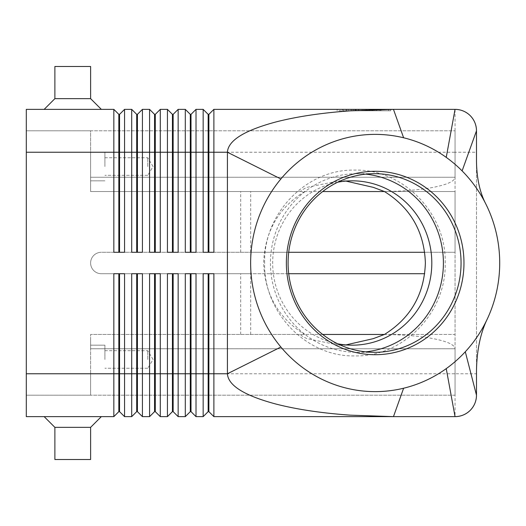 <?xml version="1.0" encoding="UTF-8"?>
<svg xmlns="http://www.w3.org/2000/svg" width="526" height="526" viewBox="0 0 526 526"><rect width="100%" height="100%" fill="white"/><g stroke="black" fill="none" stroke-linecap="round" stroke-linejoin="round"><path stroke-width="0.39" stroke-dasharray="2.63 1.97" d="M337.685 182.213A82.174 79.571 90 0 0 272.672 263A82.174 79.571 90 0 0 337.685 343.787M119.553 125.458L119.553 114.366L124.557 109.362L124.557 252.283L113.84 252.283L113.84 109.362L118.837 114.366L118.837 252.283L113.84 252.283L124.557 252.283L119.553 252.283L119.553 125.458M124.557 109.362L131.704 109.362L136.701 114.366L136.701 252.283L142.421 252.283L137.417 252.283L137.417 114.366L142.421 109.362L142.421 252.283L131.704 252.283L131.704 152.238L26.3 152.238L26.3 373.762L26.3 109.362L113.84 109.362M142.421 109.362L149.568 109.362L154.565 114.366L154.565 252.283L160.285 252.283L155.282 252.283L155.282 114.366L160.285 109.362L160.285 252.283L149.568 252.283L149.568 152.238L131.704 152.238L131.704 109.362M160.285 109.362L167.432 109.362L172.429 114.366L172.429 252.283L178.15 252.283L173.146 252.283L173.146 114.366L178.15 109.362L178.15 252.283L167.432 252.283L167.432 152.238L149.568 152.238L149.568 109.362M178.15 109.362L185.297 109.362L190.3 114.366L190.3 252.283L196.014 252.283L191.01 252.283L191.01 114.366L196.014 109.362L196.014 252.283L185.297 252.283L185.297 152.238L167.432 152.238L167.432 109.362M476.49 130.803L476.49 152.238L455.049 152.238L455.049 109.362L213.878 109.362L213.878 252.283L203.161 252.283L203.161 152.238L185.297 152.238L185.297 109.362M196.014 109.362L203.161 109.362L208.165 114.366L208.165 252.283L213.878 252.283L208.875 252.283L208.875 114.366L213.878 109.362M476.49 152.238L476.49 373.762L455.049 373.762L455.049 152.238L203.161 152.238L203.161 109.362M345.884 181.082L339.152 180.826L306.947 187.355C302.351 189.61 300.3 191.004 300.813 191.543L90.61 191.543L90.61 152.238L90.61 166.532L90.61 152.238L90.61 166.532L90.61 152.238L26.3 152.238L26.3 416.638L113.84 416.638L113.84 373.762L119.553 373.762L119.553 411.634L118.837 411.634L118.837 273.717L124.557 273.717L124.557 416.638L131.704 416.638L131.704 273.717L142.421 273.717L142.421 416.638L149.568 416.638L149.568 273.717L160.285 273.717L155.282 273.717L160.285 273.717L160.285 416.638L167.432 416.638L167.432 273.717L178.15 273.717L173.146 273.717L178.15 273.717L178.15 416.638L185.297 416.638L185.297 273.717L196.014 273.717L191.01 273.717L196.014 273.717L196.014 416.638L203.161 416.638L203.161 273.717L213.878 273.717L208.875 273.717L213.878 273.717L213.878 416.638L455.049 416.638L455.049 373.762L208.875 373.762L208.875 411.634L208.165 411.634L208.165 273.717L208.875 273.717L208.875 373.762L191.01 373.762L191.01 411.634L190.3 411.634L190.3 273.717L191.01 273.717L191.01 373.762L173.146 373.762L173.146 411.634L172.429 411.634L172.429 273.717L173.146 273.717L173.146 373.762L155.282 373.762L155.282 411.634L154.565 411.634L154.565 273.717L155.282 273.717L155.282 373.762L137.417 373.762L137.417 411.634L136.701 411.634L136.701 273.717L142.421 273.717L137.417 273.717L137.417 373.762L119.553 373.762L119.553 273.717L124.557 273.717L119.553 273.717M113.84 416.638L118.837 411.634M384.421 191.523C403.376 191.293 419.669 189.906 433.286 187.355C447.462 184.541 454.72 181.168 455.049 177.249L455.049 348.751C454.72 344.832 447.462 341.459 433.286 338.645C419.669 336.094 403.376 334.707 384.421 334.477M322.681 334.457L90.61 334.457L90.61 338.645L90.61 334.457L300.813 334.457C300.3 334.996 302.351 336.39 306.947 338.645L339.152 345.174L345.884 344.918M384.447 334.457L455.049 334.457L455.049 395.197L455.049 348.751L90.61 348.751L90.61 338.645L90.61 395.197L90.61 348.751L455.049 348.751M300.813 191.543L90.61 191.543L90.61 187.355L90.61 191.543L322.681 191.543M384.447 191.543L455.049 191.543L455.049 130.803L455.049 177.249L90.61 177.249L90.61 187.355L90.61 130.803L90.61 177.249L455.049 177.249M104.904 166.532L104.904 152.238L104.904 166.532M147.78 166.532L147.78 157.747L147.78 166.532M104.904 359.468L104.904 345.174L104.904 359.468M147.78 359.468L147.78 350.684L147.78 359.468M250.678 334.457L250.678 252.283L455.049 252.283L455.049 334.457L90.61 334.457L90.61 373.762L90.61 334.457L300.813 334.457M365.748 174.145A89.321 86.488 90 0 0 356.917 173.679A89.321 86.488 90 0 0 270.436 263A89.321 86.488 90 0 0 356.917 352.321A89.321 86.488 90 0 0 365.748 351.855M304.593 191.543C278.399 207.934 264.756 231.756 263.664 263C264.756 294.244 278.399 318.066 304.593 334.457M101.334 109.362L44.164 109.362L54.882 98.645L90.61 98.645L101.334 109.362L44.164 109.362M90.61 66.486L90.61 98.645L54.882 98.645L54.882 66.486L90.61 66.486M54.882 427.355L90.61 427.355L101.334 416.638L44.164 416.638L54.882 427.355L54.882 459.514L90.61 459.514L90.61 427.355L54.882 427.355L90.61 427.355M101.334 416.638L44.164 416.638M90.61 459.514L54.882 459.514L90.61 459.514M54.882 98.645L90.61 98.645M288.715 273.717L101.334 273.717A10.717 10.717 0 0 1 90.61 263A10.717 10.717 0 0 1 101.334 252.283A10.717 10.717 0 0 0 90.61 263A10.717 10.717 0 0 0 101.334 273.717L250.678 273.717L101.334 273.717A10.717 10.717 0 0 1 90.61 263A10.717 10.717 0 0 1 101.334 252.283L250.678 252.283L250.678 191.543M476.49 160.897L476.49 371.277M476.49 373.762L476.49 395.197M240.678 334.457L240.678 273.717M240.678 252.283L240.678 191.543M288.715 252.283L101.334 252.283A10.717 10.717 0 0 0 90.61 263A10.717 10.717 0 0 0 101.334 273.717L424.686 273.717M424.686 252.283L455.049 252.283L455.049 191.543L90.61 191.543L90.61 130.803L455.049 130.803L90.61 130.803L90.61 152.238L104.904 152.238L26.3 152.238M90.61 166.532L90.61 180.826L90.61 166.532M90.61 373.762L90.61 395.197L90.61 373.762L26.3 373.762L90.61 373.762M455.049 395.197L90.61 395.197L455.049 395.197M26.3 395.197L90.61 395.197L26.3 395.197M26.3 130.803L90.61 130.803L26.3 130.803M26.3 373.762L113.84 373.762L113.84 273.717L118.837 273.717M208.165 273.717L208.875 273.717M190.3 273.717L191.01 273.717M172.429 273.717L173.146 273.717M154.565 273.717L155.282 273.717M136.701 273.717L137.417 273.717M203.161 252.283L208.165 252.283L203.161 252.283M337.153 109.362L390.726 109.362L337.153 109.362L337.153 110.795L388.668 110.795L337.153 110.795M185.297 252.283L190.3 252.283L185.297 252.283M167.432 252.283L172.429 252.283L167.432 252.283M149.568 252.283L154.565 252.283L149.568 252.283M131.704 252.283L136.701 252.283L131.704 252.283M208.165 114.366L208.875 114.366M208.165 252.283L208.875 252.283M190.3 114.366L191.01 114.366M190.3 252.283L191.01 252.283M172.429 114.366L173.146 114.366M172.429 252.283L173.146 252.283M154.565 114.366L155.282 114.366M154.565 252.283L155.282 252.283M136.701 114.366L137.417 114.366M136.701 252.283L137.417 252.283M118.837 114.366L119.553 114.366M118.837 252.283L119.553 252.283M375.064 110.795L342.794 110.795L375.064 110.795L375.064 109.362L376.846 109.362L365.728 109.362L365.728 110.795L365.728 109.362L351.033 109.362L375.064 109.362L342.794 109.362L376.846 109.362L375.064 109.362L375.064 110.795L375.064 109.362M355.911 109.362L355.911 110.795M362.158 109.362L362.158 110.795L362.158 109.362M371.967 109.362L371.967 110.795M356.865 109.362L379.18 109.362L348.699 109.362L373.802 109.362L356.865 109.362L356.865 110.795L355.083 110.795L373.802 110.795L346.91 110.795L380.969 110.795L356.865 110.795L356.865 109.362M371.014 109.362L372.803 109.362L371.014 109.362L371.014 110.795L371.014 109.362M339.217 109.362L363.939 109.362L339.217 109.362L339.217 110.795M388.668 109.362L363.939 109.362L363.939 110.795L390.726 110.795L363.939 110.795L363.939 109.362L388.668 109.362L388.668 110.795M363.939 109.362L363.939 110.795L363.939 109.362M390.726 109.362L390.726 110.795M353.853 109.362L353.853 110.795M373.802 109.362L373.802 110.795L373.802 109.362L366.622 109.362L373.802 109.362M366.622 109.362L366.622 110.795M348.699 109.362L346.91 109.362L348.699 109.362L348.699 110.795L348.699 109.362M380.252 109.362L372.599 109.362L380.252 109.362L380.252 110.795L380.252 109.362M372.599 109.362L372.599 110.795M352.821 109.362L352.821 110.795L352.821 109.362M351.269 109.362L351.269 110.795L351.269 109.362M355.392 109.362L355.392 110.795M358.489 109.362L358.489 110.795M369.397 109.362L369.397 110.795M372.487 109.362L372.487 110.795M376.609 109.362L376.609 110.795M343.031 109.362L343.031 110.795M346.128 109.362L346.128 110.795M379.18 109.362L379.18 110.795L379.18 109.362M264.637 263C263.381 213.471 306.559 168.846 354.925 170.102C403.284 168.846 446.462 213.471 445.206 263C446.462 312.529 403.284 357.154 354.925 355.898C306.559 357.154 263.381 312.529 264.637 263M104.904 157.747L147.78 157.747L153.059 166.532L147.78 175.316L153.059 166.532L147.78 157.747L104.904 157.747M104.904 350.684L147.78 350.684L153.059 359.468L147.78 368.253L153.059 359.468L147.78 350.684L104.904 350.684M90.61 345.174L104.904 345.174L90.61 345.174M356.917 173.679L374.571 173.679M339.152 180.826L352.242 180.826M339.152 345.174L352.242 345.174M356.917 352.321L374.571 352.321M485.61 203.542L485.84 204.009M487.122 319.354L487.385 318.789M104.904 180.826L90.61 180.826L104.904 180.826M147.78 175.316L104.904 175.316L147.78 175.316M147.78 368.253L104.904 368.253L147.78 368.253M351.033 109.362L351.033 110.795M358.725 109.362L358.725 110.795M369.153 109.362L369.153 110.795M376.846 109.362L376.846 110.795L376.846 109.362M355.083 109.362L355.083 110.795L355.083 109.362M372.803 109.362L372.803 110.795M342.794 109.362L342.794 110.795M346.91 109.362L346.91 110.795M380.969 109.362L380.969 110.795L380.969 109.362"/><path stroke-width="0.79" d="M337.685 343.787A82.174 79.571 90 0 0 352.242 345.174A82.174 79.571 90 0 0 431.813 263A82.174 79.571 90 0 0 352.242 180.826A82.174 79.571 90 0 0 337.685 182.213M118.837 252.283L118.837 114.366L119.553 114.366L119.553 252.283M26.3 373.762L26.3 416.638L113.84 416.638L118.837 411.634L119.553 411.634L124.557 416.638L124.557 273.717L113.84 273.717L113.84 373.762L26.3 373.762L26.3 109.362L113.84 109.362L113.84 252.283L124.557 252.283L124.557 109.362L131.704 109.362L131.704 252.283L142.421 252.283L142.421 109.362L149.568 109.362L149.568 252.283L160.285 252.283L160.285 109.362L167.432 109.362L167.432 252.283L178.15 252.283L178.15 109.362L185.297 109.362L185.297 252.283L196.014 252.283L196.014 109.362L203.161 109.362L203.161 252.283L213.878 252.283L213.878 109.362L393.461 109.362L403.62 137.773A128.627 124.544 90 0 0 280.884 178.971A128.627 124.544 90 0 0 280.884 347.028A128.627 124.544 90 0 0 403.62 388.227A128.627 124.544 90 0 0 446.239 368.627A128.627 124.544 90 0 0 465.3 351.762A128.627 124.544 90 0 0 487.385 318.789A128.627 124.544 90 0 0 485.84 204.009A128.627 124.544 90 0 0 462.111 170.904A128.627 124.544 90 0 0 446.239 157.373A128.627 124.544 90 0 0 403.62 137.773M113.84 109.362L118.837 114.366M208.165 252.283L208.165 114.366L208.875 114.366L208.875 152.238L227.41 152.238C228.146 140.481 244.36 130.376 276.045 121.92C297.052 116.555 321.8 112.86 350.29 110.841L393.461 109.362L455.049 109.362C460.934 109.461 465.983 111.551 470.211 115.641C474.301 119.869 476.392 124.918 476.49 130.803L476.49 160.897C476.674 178.012 479.791 192.385 485.84 204.009M136.701 252.283L136.701 114.366L137.417 114.366L137.417 252.283M131.704 109.362L136.701 114.366M154.565 252.283L154.565 114.366L155.282 114.366L155.282 252.283M149.568 109.362L154.565 114.366M172.429 252.283L172.429 114.366L173.146 114.366L173.146 252.283M167.432 109.362L172.429 114.366M190.3 252.283L190.3 114.366L191.01 114.366L191.01 252.283M185.297 109.362L190.3 114.366M203.161 109.362L208.165 114.366M136.701 273.717L136.701 411.634L137.417 411.634L142.421 416.638L142.421 273.717L131.704 273.717L131.704 416.638L124.557 416.638L119.553 411.634L119.553 273.717M118.837 273.717L118.837 373.762L113.84 373.762L113.84 416.638M154.565 273.717L154.565 411.634L155.282 411.634L160.285 416.638L160.285 273.717L149.568 273.717L149.568 416.638L142.421 416.638L137.417 411.634L137.417 373.762L118.837 373.762L118.837 411.634M190.3 273.717L190.3 411.634L191.01 411.634L196.014 416.638L196.014 273.717L185.297 273.717L185.297 416.638L178.15 416.638L178.15 273.717L167.432 273.717L167.432 416.638L160.285 416.638L155.282 411.634L155.282 273.717M172.429 273.717L172.429 411.634L173.146 411.634L173.146 373.762L191.01 373.762L191.01 411.634L196.014 416.638L203.161 416.638L203.161 373.762L191.01 373.762L191.01 273.717M280.884 178.971L227.41 152.238L227.41 373.762C228.146 385.519 244.36 395.624 276.045 404.08C297.052 409.445 321.8 413.14 350.29 415.159L393.461 416.638L213.878 416.638L208.875 411.634L213.878 416.638L213.878 273.717L203.161 273.717L203.161 373.762L208.165 373.762L208.165 411.634L203.161 416.638L208.165 411.634L208.875 411.634L208.875 273.717M136.701 411.634L131.704 416.638L136.701 411.634M154.565 411.634L149.568 416.638L154.565 411.634M173.146 411.634L178.15 416.638L173.146 411.634M172.429 411.634L167.432 416.638L172.429 411.634M190.3 411.634L185.297 416.638L190.3 411.634M345.884 344.918L373.276 338.645L384.421 334.477C410.628 318.085 424.285 294.258 425.376 263C424.285 231.742 410.628 207.915 384.421 191.523L373.276 187.355L345.884 181.082M384.447 334.457L322.681 334.457M322.681 191.543L384.447 191.543M487.385 318.789C480.376 333.149 476.747 350.645 476.49 371.277L476.49 395.197C476.392 401.082 474.301 406.131 470.211 410.359C465.983 414.449 460.934 416.539 455.049 416.638L446.239 368.627M461.059 263A89.321 86.488 90 0 0 374.571 173.679A89.321 86.488 90 0 0 288.09 263A89.321 86.488 90 0 0 374.571 352.321A89.321 86.488 90 0 0 461.059 263M286.368 263A91.715 88.802 -90 0 1 375.17 171.285A91.715 88.802 -90 0 1 463.971 263A91.715 88.802 -90 0 1 375.17 354.715A91.715 88.802 -90 0 1 286.368 263M365.748 351.855A89.321 86.488 90 0 0 443.405 263A89.321 86.488 90 0 0 365.748 174.145M90.61 98.645L54.882 98.645L54.882 66.486L90.61 66.486L90.61 98.645L101.334 109.362M44.164 109.362L54.882 98.645M44.164 416.638L54.882 427.355L54.882 459.514L90.61 459.514L90.61 427.355L101.334 416.638M90.61 427.355L54.882 427.355M476.49 130.803A21.434 21.434 0 0 0 470.211 115.641A21.434 21.434 0 0 1 476.49 130.803L462.111 170.904M455.049 109.362A21.434 21.434 0 0 1 470.211 115.641A21.434 21.434 0 0 0 455.049 109.362L446.239 157.373M208.165 273.717L208.165 373.762L227.41 373.762L280.884 347.028M465.3 351.762L476.49 395.197A21.434 21.434 0 0 1 455.049 416.638L393.461 416.638L403.62 388.227M424.686 273.717L288.715 273.717M288.715 252.283L424.686 252.283M137.417 273.717L137.417 373.762L173.146 373.762L173.146 273.717M208.875 114.366L213.878 109.362M26.3 152.238L208.875 152.238L208.875 252.283M191.01 114.366L196.014 109.362M173.146 114.366L178.15 109.362M155.282 114.366L160.285 109.362M137.417 114.366L142.421 109.362M119.553 114.366L124.557 109.362M470.211 410.359A21.434 21.434 0 0 1 455.049 416.638"/></g></svg>
